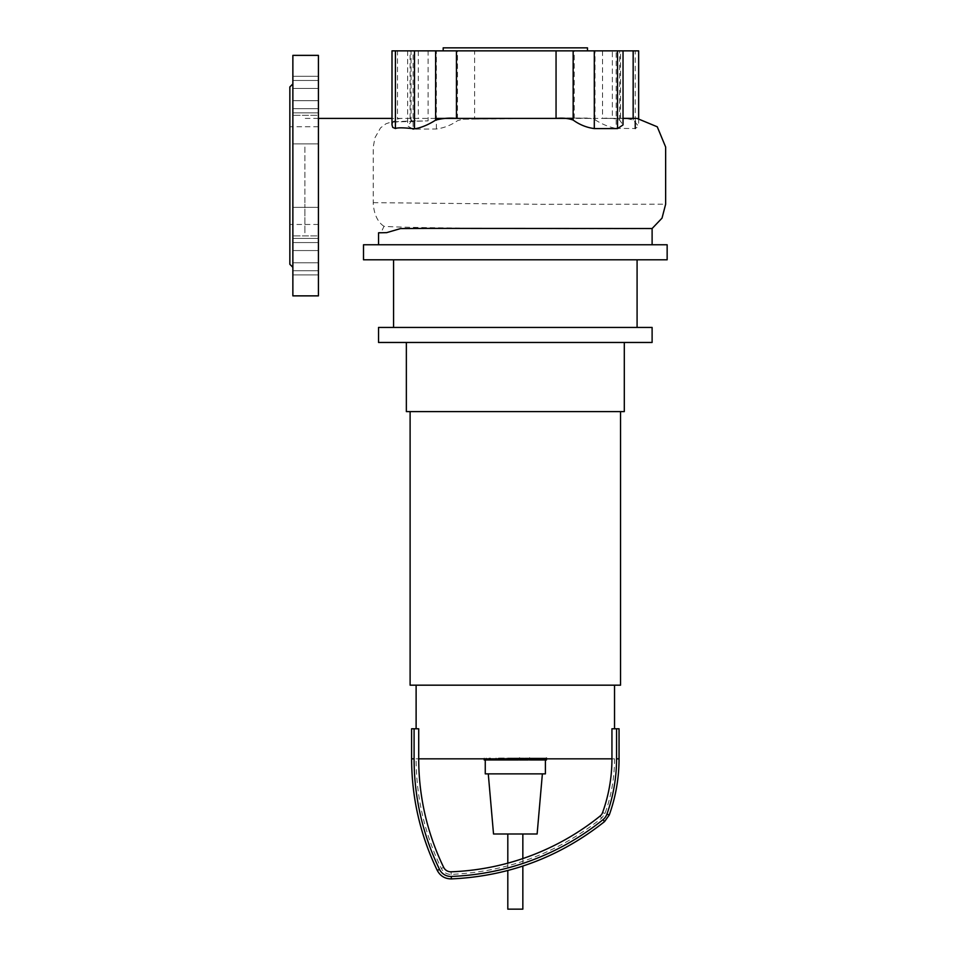 <?xml version="1.0" encoding="UTF-8"?>
<svg xmlns="http://www.w3.org/2000/svg" width="957" height="957" viewBox="0 0 957 957"><rect width="100%" height="100%" fill="white"/><g stroke="black" fill="none" stroke-linecap="round" stroke-linejoin="round"><path stroke-width="0.72" stroke-dasharray="4.79 3.59" d="M541.076 759.966L534.664 759.966L541.279 759.966L541.279 758.064L534.664 758.064L541.279 758.064L541.076 759.966M534.664 759.966L534.867 758.064L534.664 759.966M529.927 758.841L529.927 758.064L546.016 758.064L529.927 758.064L530.633 758.064L530.633 759.966L545.299 759.966M545.299 758.841L546.016 758.064L546.016 759.966M529.927 759.966L530.633 759.966M519.615 759.966L527.594 759.966L524.424 759.966L524.424 758.064L519.615 758.064L528.36 758.064L524.364 758.064L524.364 759.966L528.36 759.966M523.611 758.841L523.611 758.064M528.36 758.841L528.36 758.064M527.594 759.966L527.594 758.064M526.817 759.966L526.817 758.064M519.495 759.966L519.615 758.841M518.527 758.064L512.773 758.064L518.527 758.064L518.527 758.841M512.773 759.966L518.527 759.966M512.773 758.841L512.773 758.064M484.206 759.966L496.659 759.966L496.659 758.064L516.924 758.064L509.567 758.064L512.186 758.064L512.186 759.966L517.043 759.966L517.043 758.064L516.924 759.966L512.414 759.966M490.355 759.966L490.355 758.064M486.216 759.966L486.216 758.064M484.206 758.841L484.206 758.064M489.099 758.841L489.099 758.064M489.888 758.841L489.888 758.064M496.037 758.841L496.037 758.064M499.745 758.841L499.745 758.064M501.372 758.841L501.372 758.064M506.121 758.841L506.121 758.064M514.316 759.966L514.316 758.064M509.567 759.966L509.567 758.064M496.659 759.966L512.127 759.966L512.127 758.064L496.659 758.064M509.291 759.966L509.291 758.064M502.461 759.966L502.461 758.064M498.322 759.966L498.322 758.064M507.808 909.15L522.845 909.15M515.333 833.99L507.808 833.99L515.333 833.99M624.299 342.462L406.354 342.462L624.299 342.462M624.299 411.606L406.354 411.606M620.543 411.606L410.11 411.606L620.543 411.606M620.543 685.176L410.11 685.176M614.538 685.176L416.116 685.176L614.538 685.176M411.606 758.841L414.094 758.841A253.055 253.055 0 0 0 439.502 869.363A12.549 12.549 0 0 0 451.261 876.433A257.002 257.002 0 0 0 602.994 819.671A12.549 12.549 0 0 0 606.917 814.144A163.491 163.491 0 0 0 616.559 758.841L616.559 728.767L611.942 728.767L614.538 728.767L611.942 728.767L611.942 758.841L418.711 758.841L418.711 728.767L411.606 728.767M485.259 759.966L485.259 758.841L545.394 758.841L485.259 758.841M545.394 759.966L545.394 758.841M488.273 773.866L542.38 773.866L488.273 773.866M537.128 833.99L493.525 833.99M545.394 773.866L485.259 773.866M611.942 758.841L614.538 758.841L611.942 758.841A158.862 158.862 0 0 1 602.575 812.589L605.015 813.462L602.575 812.589A7.931 7.931 0 0 1 600.087 816.07L601.714 818.091L600.087 816.07A252.385 252.385 0 0 1 451.094 871.803L451.19 874.399L451.094 871.803A7.931 7.931 0 0 1 443.665 867.353L441.333 868.478L443.665 867.353A248.425 248.425 0 0 1 418.711 758.841L416.116 758.841L418.711 758.841M414.094 758.841L414.094 728.767M616.559 728.767L619.047 728.767M443.175 50.853L587.478 50.853L443.175 50.853M393.578 259.79L637.087 259.79L393.578 259.79M393.578 327.438L637.087 327.438L393.578 327.438M652.112 228.52C660.641 228.938 418.341 229.01 383.996 226.319L381.46 231.75L378.541 232.814M652.112 244.765L378.541 244.765L652.112 244.765M652.112 342.462L378.541 342.462M652.112 327.438L378.541 327.438M667.149 259.79L363.504 259.79M667.149 244.765L363.504 244.765M383.996 226.319C377.871 222.239 374.295 214.87 373.254 204.212L373.254 147.019L374.977 137.7L380.539 127.879L385.982 123.764L390.899 122.137L428.114 120.857L412.527 121.216L411.032 121.766L407.622 125.953L413.113 129.171L436.356 128.992C444.024 127.975 451.07 125.2 457.506 120.69L462.71 119.218L474.6 119.099L474.6 50.853L457.506 50.853L457.506 120.69M391.999 124.9L393.076 121.706L397.49 119.027C400.505 118.237 399.344 118.441 418.305 118.417L418.305 50.853L397.49 50.853L397.49 119.027M391.999 50.853L397.49 50.853M411.032 121.766L411.032 50.853L407.622 50.853L413.113 50.853L413.113 128.573M411.032 50.853L428.114 50.853L428.114 120.857M436.356 128.992L436.356 50.853L457.506 50.853M436.356 50.853L413.113 50.853M595.015 50.853L574.2 50.853L574.2 118.094L590.158 118.321L595.015 119.792L595.015 50.853L616.176 50.853L616.176 128.417L635.245 128.489L638.654 126.324L633.163 119.984L625.711 118.345M595.015 119.792C602.288 124.338 609.346 127.221 616.176 128.417M635.245 121.144L635.245 50.853L638.654 50.853M635.245 50.853L616.176 50.853M612.348 50.853L623.031 50.853L602.539 50.853L620.543 50.853L612.348 50.853L612.348 118.357L620.543 118.417L602.539 118.417C608.891 117.771 614.585 118.309 619.622 120.056L623.031 124.912M623.031 118.345L612.348 118.357M304.888 232.814L304.888 204.212L304.888 232.814M304.888 147.019L304.888 204.212L304.888 147.019M612.432 118.417L637.039 118.417L620.543 118.417L620.543 50.853M556.053 118.417L456.453 118.417M418.305 118.417L410.11 118.417L412.658 121.814M474.6 119.099L574.2 118.094M602.539 50.853L602.539 118.417M574.2 50.853L474.6 50.853M428.114 50.853L418.305 50.853M587.478 47.85L443.175 47.85M289.851 175.621L289.851 126.767L289.851 175.621M318.418 175.621L318.418 126.767L318.418 175.621M292.866 83.929L292.866 267.314L292.866 83.929M318.418 235.912L318.418 207.358L318.418 235.912L318.418 207.358L318.418 235.912L292.866 235.912L318.418 235.912M292.866 207.358L318.418 207.358L292.866 207.358L292.866 235.912L292.866 207.358M318.418 115.319L318.418 143.873L318.418 115.319L318.418 143.873L318.418 115.319L292.866 115.319L318.418 115.319M292.866 143.873L318.418 143.873L292.866 143.873L292.866 115.319L292.866 143.873M318.418 80.484L318.418 112.842L318.418 76.309L318.418 80.484L292.866 80.484L292.866 112.842L292.866 76.309L292.866 112.842L292.866 80.484L318.418 80.484M318.418 270.747L318.418 238.401L318.418 274.922L318.418 270.747L292.866 270.747L292.866 238.401L292.866 274.922L292.866 238.401L292.866 270.747L318.418 270.747M289.851 264.299L289.851 86.931M292.866 295.869L292.866 55.362L318.418 55.362L318.418 295.869L292.866 295.869M539.006 759.966L539.006 758.064M539.281 759.966L539.281 758.064M536.889 759.966L536.889 758.064M536.662 759.966L536.662 758.064M533.516 758.841L533.516 758.064M539.844 758.841L539.844 758.064M542.428 759.966L542.428 758.064M536.064 759.966L536.064 758.064M525.764 759.966L525.764 758.064M524.113 759.966L524.113 758.064M515.644 759.966L515.644 758.841M512.414 758.841L512.414 758.064M510.775 759.966L510.775 758.064M616.559 758.841L619.047 758.841M606.917 814.144L609.262 814.993M602.994 819.671L604.549 821.608M451.261 876.433L451.357 878.909M439.502 869.363L437.277 870.451M373.206 202.657L541.124 204.308L665.641 204.212M633.163 118.405L633.163 119.984M619.622 120.056L619.622 50.853M318.418 100.688L292.866 100.688L318.418 100.688M318.418 88.463L292.866 88.463L318.418 88.463M318.418 108.655L292.866 108.655L318.418 108.655M318.418 250.555L292.866 250.555L318.418 250.555M318.418 262.768L292.866 262.768L318.418 262.768M318.418 242.576L292.866 242.576L318.418 242.576M541.614 759.966L541.614 758.064M534.329 759.966L534.329 758.064M546.447 758.064L546.447 759.966M529.484 758.064L529.484 759.966M507.808 863.166L507.808 870.511M522.845 858.573L522.845 866.061M614.538 758.841C614.514 777.598 611.332 795.805 605.015 813.462L601.714 818.091C557.608 853.07 507.425 871.839 451.19 874.399C446.74 874.375 443.45 872.401 441.333 868.478C424.633 833.834 416.235 797.289 416.116 758.841M407.622 50.853L407.622 125.953M638.654 118.465L638.654 126.324M623.031 118.417L573.147 118.417M435.638 118.417L391.999 118.417M318.418 118.417L304.888 118.417M415.434 120.726L393.411 121.826M463.188 119.206L515.153 118.429M566.963 118.082L587.335 118.094M410.11 118.417L410.11 50.853M318.418 224.464L289.851 224.464M318.418 76.309L292.866 76.309L318.418 76.309M318.418 112.842L292.866 112.842L318.418 112.842M318.418 274.922L292.866 274.922L318.418 274.922M318.418 238.401L292.866 238.401L318.418 238.401M318.418 126.767L289.851 126.767"/><path stroke-width="1.44" d="M546.016 759.966L530.633 759.966M545.299 759.966L545.299 758.841M528.36 758.841L528.36 759.966L519.495 759.966L519.495 758.064M523.611 759.966L523.611 758.841M512.773 758.841L512.773 759.966L518.527 759.966L518.527 758.841M512.773 759.966L484.206 759.966L484.206 758.841M489.099 759.966L489.099 758.841M489.888 759.966L489.888 758.841M496.037 759.966L496.037 758.841M499.745 759.966L499.745 758.841M501.372 759.966L501.372 758.841M506.121 759.966L506.121 758.841M522.845 866.061L522.845 909.15L507.808 909.15L507.808 870.511M406.354 342.462L406.354 411.606L624.299 411.606L624.299 342.462M410.11 411.606L410.11 685.176L620.543 685.176L620.543 411.606M416.116 685.176L416.116 728.767M614.538 685.176L614.538 728.767M545.394 759.966L545.394 773.866L485.259 773.866L485.259 759.966M542.38 773.866L537.128 833.99L493.525 833.99L488.273 773.866M619.047 758.841C619.023 778.113 615.758 796.834 609.262 814.993L604.549 821.608C559.654 857.197 508.586 876.301 451.357 878.909C444.993 878.873 440.304 876.05 437.277 870.451L439.502 869.363A253.055 253.055 0 0 1 414.094 758.841L414.094 728.767L418.711 728.767L418.711 758.841L611.942 758.841L611.942 728.767L619.047 728.767L619.047 758.841L616.559 758.841L616.559 728.767M439.502 869.363A12.549 12.549 0 0 0 451.261 876.433A257.002 257.002 0 0 0 602.994 819.671A12.549 12.549 0 0 0 606.917 814.144A163.491 163.491 0 0 0 616.559 758.841M418.711 758.841A248.425 248.425 0 0 0 443.665 867.353A7.931 7.931 0 0 0 451.094 871.803A252.385 252.385 0 0 0 600.087 816.07A7.931 7.931 0 0 0 602.575 812.589A158.862 158.862 0 0 0 611.942 758.841M414.094 728.767L411.606 728.767L411.606 758.841L414.094 758.841M443.175 50.853L443.175 47.85L587.478 47.85L587.478 50.853M667.149 244.765L667.149 259.79L363.504 259.79L363.504 244.765L667.149 244.765M637.087 259.79L637.087 327.438M393.578 259.79L393.578 327.438M652.112 327.438L652.112 342.462L378.541 342.462L378.541 327.438L652.112 327.438M378.541 244.765L378.541 232.814L386.664 232.647L400.469 228.591L427.432 228.388L652.112 228.52L652.112 244.765M652.112 228.52L662.029 218.124L665.641 204.212L665.641 147.019L657.268 126.803L637.063 118.417L623.031 118.417M435.638 50.853L456.453 50.853L456.453 118.417C449.491 117.711 442.553 118.285 435.638 120.127L435.638 50.853L414.477 50.853L414.477 128.836C403.974 127.604 397.622 127.508 395.408 128.537L392.741 127.425L391.999 124.9L391.999 50.853L414.477 50.853M435.638 120.127C428.006 124.936 420.948 127.843 414.477 128.836M638.654 118.465L638.654 50.853L633.163 50.853L633.163 118.405M623.031 50.853L623.031 124.912L617.54 128.585L594.297 128.585L594.297 50.853L633.163 50.853M637.063 118.417L623.031 118.345M594.297 128.585C586.653 127.568 579.607 124.733 573.147 120.056C568.386 118.321 562.692 117.783 556.053 118.417L556.053 50.853L573.147 50.853L573.147 120.056M456.453 50.853L556.053 50.853M594.297 50.853L573.147 50.853M292.866 267.314L289.851 264.299L289.851 86.931L292.866 83.929M318.418 55.362L292.866 55.362L292.866 295.869L318.418 295.869L318.418 55.362M529.927 759.966L529.927 758.841M533.516 759.966L533.516 758.841M539.844 759.966L539.844 758.841M519.615 759.966L519.615 758.841M515.644 759.966L515.644 758.841M512.414 759.966L512.414 758.841M609.262 814.993L606.917 814.144M604.549 821.608L602.994 819.671M451.357 878.909L451.261 876.433M395.408 128.537L395.408 50.853M413.113 128.573L413.113 129.171M635.245 128.489L635.245 121.144M617.54 50.853L617.54 128.585M546.447 758.064L546.447 759.966M529.484 758.064L529.484 759.966M507.808 833.99L507.808 863.166M522.845 833.99L522.845 858.573M437.277 870.451C420.279 835.186 411.725 797.982 411.606 758.841M573.147 118.417L435.638 118.417M391.999 118.417L318.418 118.417"/></g></svg>
